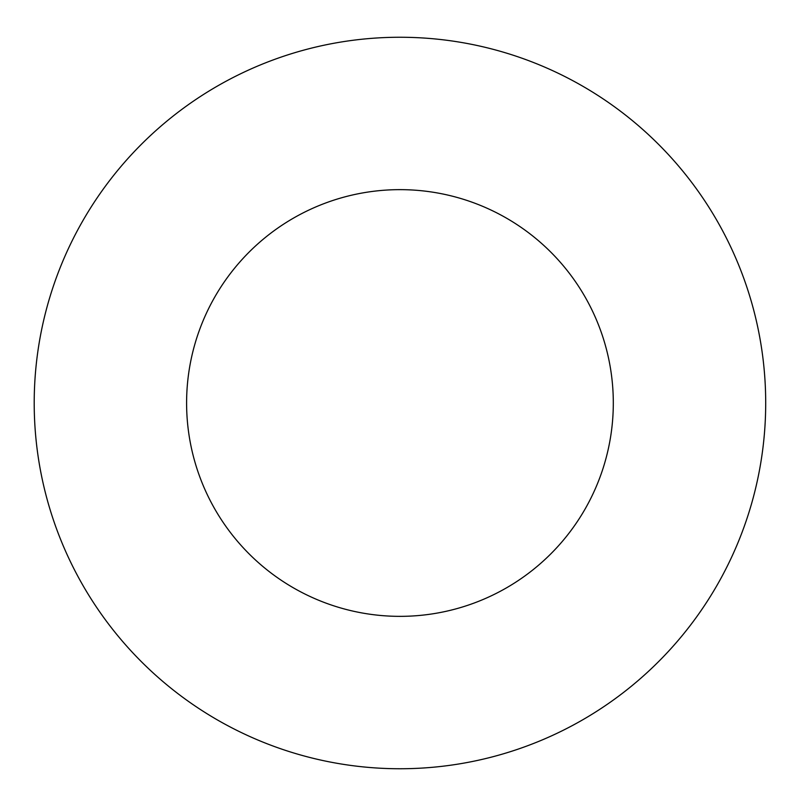 <?xml version="1.0" encoding="UTF-8"?>
<svg xmlns="http://www.w3.org/2000/svg" width="806" height="806" viewBox="0 0 806 806"><rect width="100%" height="100%" fill="white"/><g stroke="black" fill="none" stroke-linecap="round" stroke-linejoin="round"><path stroke-width="1.21" d="M613.306 403A213.348 213.348 0 0 1 293.273 587.765A213.348 213.348 0 0 1 293.273 218.235A213.348 213.348 0 0 1 613.306 403M765.7 403A365.753 365.753 0 0 1 217.076 719.748A365.753 365.753 0 0 1 217.076 86.252A365.753 365.753 0 0 1 765.7 403"/></g></svg>
